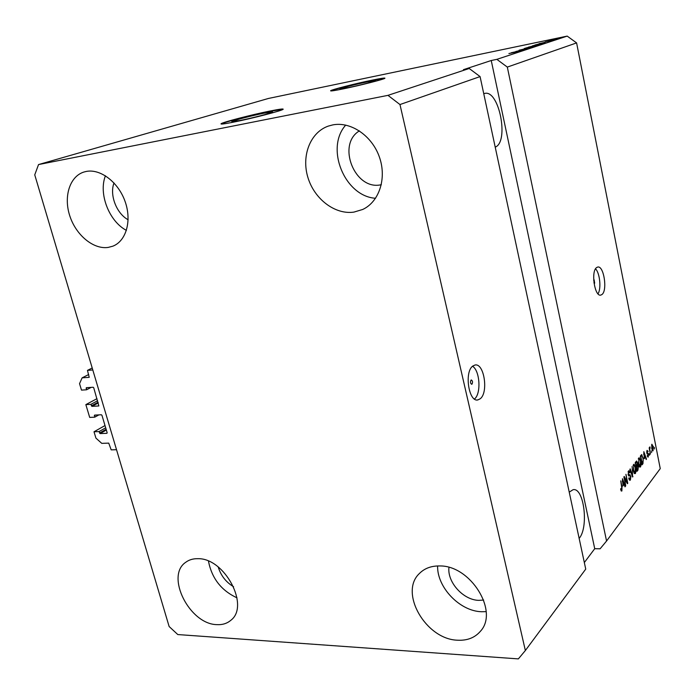 <?xml version="1.0" encoding="UTF-8"?>
<svg xmlns="http://www.w3.org/2000/svg" width="695" height="695" viewBox="0 0 695 695"><rect width="100%" height="100%" fill="white"/><g stroke="black" fill="none" stroke-linecap="round" stroke-linejoin="round"><path stroke-width="1.04" d="M96.987 398.669L85.85 404.62L90.906 404.334L91.94 406.367L98.864 405.958L93.738 387.775L93.147 387.254L86.354 387.697L86.545 389.791L81.489 390.112L79.543 383.657L82.106 377.854L89.221 377.324L87.457 370.383L92.209 367.994M87.457 370.383L92.8 369.975L116.525 449.708L111.183 449.865L108.741 443.123L101.748 443.358L95.919 438.111L94.007 431.769L105.006 425.557M82.106 377.854L88.691 374.518M86.545 389.791L91.175 387.384M90.906 404.334L97.604 400.746M85.85 404.62L89.698 417.417L94.755 417.165L98.89 414.889M94.007 431.769L99.072 431.569L100.097 433.584L106.891 433.315L107.16 432.759L101.948 415.289L101.357 414.767L94.563 415.106L94.755 417.165M99.072 431.569L105.683 427.816M471.045 380.087C470.15 382.015 470.367 383.423 471.688 384.292L471.974 384.161C472.869 382.224 472.652 380.825 471.332 379.957L471.045 380.087M472.8 366.039C464.13 371.86 468.743 402.431 477.882 399.92L480.236 398.756C488.707 392.458 484.076 362.66 474.963 365.031L472.8 366.039M593.947 282.804L594.668 283.23L594.138 279.807L593.712 280.398M596.588 267.575C590.75 271.363 594.677 297 600.784 295.097L601.992 294.498C607.708 290.388 603.799 265.264 597.691 267.054L596.588 267.575M239.897 120.522C252.085 118.124 272.362 112.851 272.657 112.017L264.265 113.137C252.215 115.526 232.347 120.678 231.791 121.582L239.897 120.522M348.351 87.622C359.263 85.407 375.63 81.211 375.726 80.629L367.116 81.932C356.318 84.138 340.237 88.248 339.977 88.873L348.351 87.622M343.252 88.873C359.88 85.485 384.874 79.091 384.952 78.222C385.039 77.736 380.643 78.405 371.782 80.229C355.414 83.574 331.089 89.785 330.612 90.758C330.377 91.262 334.59 90.628 343.252 88.873M384.813 78.326L371.842 80.498C356.005 83.739 332.453 89.716 330.82 90.932M233.259 122.198C251.833 118.541 282.822 110.479 283.169 109.254C283.499 108.62 279.208 109.193 270.294 110.974C252.042 114.605 222 122.389 221.045 123.779C220.558 124.431 224.633 123.901 233.259 122.198M283.091 109.315L270.372 111.278C252.372 114.857 222.774 122.511 221.201 124.031M495.214 147.14L495.266 147.114C509.366 141.858 499.088 89.273 484.606 93.451L483.746 93.703M579.144 538.39L579.187 538.338C588.969 527.201 583.922 487.013 573.045 489.714L569.222 492.13M448.944 567.415C447.146 582.202 463.322 600.115 478.82 600.358L483.659 600.046M359.402 130.877C336.502 144.473 354.702 190.326 380.591 184.853L381.312 184.731M332.783 124.9C350.871 121.312 372.06 135.76 379.418 157.105C386.95 178.407 379.166 201.837 362.729 209.456L353.911 212.105C335.077 214.885 314.375 199.118 307.911 177.477C301.239 155.888 310.231 132.345 328.327 126.09L332.783 124.9M439.657 565.956C470.445 565.226 499.21 611.391 480.393 631.303C474.85 637.732 467.266 640.703 457.657 640.208C425.87 639.539 398.817 592.461 419.424 573.479C424.549 568.328 431.3 565.817 439.657 565.956M486.153 611.643L481.505 611.73C459.743 611.192 436.912 587.206 437.624 565.956M197.867 558.693C224.615 557.833 250.217 606.092 230.731 620.374C226.987 623.528 222.365 624.953 216.866 624.631C189.57 624.301 165.21 575.973 185.661 562.333C189.031 559.796 193.097 558.589 197.867 558.693M86.267 171.439C100.584 168.572 118.48 182.342 125.152 201.654C131.989 220.923 126.134 241.122 112.799 246.195L108.168 247.42C93.434 249.618 75.99 235.145 69.795 215.876C63.427 196.659 69.691 176.382 83.956 172.021L86.267 171.439M38.538 164.567L387.958 95.354L399.972 104.545L480.08 76.589L585.737 569.109L525.359 650.529L518.357 658.895L177.798 634.561L169.128 626.516L34.75 174.853L38.538 164.567L268.418 98.464L567.198 36.105L576.598 42.908L660.25 468.621L606.561 541.023L507.315 67.085L576.598 42.908M399.972 104.545L525.359 650.529M387.958 95.354L469.221 68.492L480.08 76.589M624.596 478.316L625.717 485.901L623.893 476.909L624.249 476.457L627.064 481.878L625.943 474.311L627.767 483.268L627.411 483.729L624.18 478.325M630.895 476.118L630.417 479.993L629.931 480.341L628.749 478.342L629.053 477.804L630.235 478.916L630.574 476.57L629.965 475.71L629.079 476.005L628.08 474.537L628.958 470.593L630.026 472.348L629.722 472.878L628.732 471.948L628.419 474.138L628.706 474.911L629.974 474.616L630.443 476.127M632.146 466.467L632.606 477.022L629.87 469.342L630.209 468.916L632.554 475.797L632.146 466.467M635.412 473.556L634.222 473.347L633.293 470.724L634.031 464.191L635.734 467.466L636.055 471.036L635.412 473.556L634.379 473.564M640.512 466.988L639.339 466.771L638.427 464.156L639.139 457.718L640.816 460.976L641.138 464.503L640.512 466.988L639.513 466.997M644.369 458.622L643.831 451.68L646.498 459.126L646.176 459.534L645.403 457.284L644.039 458.622M654.412 447.406L654.351 449.005L654.412 447.406M653.326 446.364L652.883 450.873L651.728 448.492L651.901 444.244L652.944 446.372M651.649 450.959L651.589 452.567L651.649 450.959M650.042 450.499L650.381 454.122L649.147 447.875L649.451 447.493L649.651 448.483L649.929 446.833L649.669 450.508M649.573 453.626L649.512 455.242L649.573 453.626M648.678 453.922L648.035 457.101L647.227 455.79L647.514 455.286L648.2 455.946L648.409 454.469L646.732 453.044L647.062 450.395L648.114 451.298L647.827 451.793L647.245 451.272L647.019 452.532L648.678 453.922L647.427 453.974L647.071 452.94M643.231 457.823L642.962 463.678L642.076 464.825L640.338 456.094L641.702 454.573L642.84 457.831M638.375 466.362L637.958 470.124L637.011 471.349L635.247 462.54L636.629 461.002L637.489 462.47L637.958 466.371M623.024 485.97L622.468 478.707L625.344 486.387L624.996 486.839L624.162 484.519L622.668 485.979M621.886 490.991L621.243 491.018L620.6 489.08L620.922 488.524L621.539 490.018L621.886 488.793L620.757 480.879L622.008 487.021L621.886 490.991L621.226 490.991M584.33 562.55L594.729 548.694L600.106 548.798L606.561 541.023M594.729 548.694L491.243 60.508L463.435 69.665L469.221 68.492M491.243 60.508L496.855 59.353L567.198 36.105M515.803 51.5L525.507 49.223L515.812 51.552M527.627 48.207L519.087 50.205L527.635 48.259M524.247 48.502L532.24 46.999L524.265 48.563M535.541 45.931L525.733 48.025L535.541 45.931M542.152 43.75L532.44 45.835L542.152 43.75M544.993 42.473L539.103 43.637L545.002 42.525M559.015 38.025L560.3 37.756L559.023 38.069M556.052 38.755L551.5 39.867L556.061 38.798M555.444 39.207L556.73 38.937L555.453 39.25M551.821 40.136L548.268 40.927L551.83 40.188M552.812 40.067L554.106 39.797L552.82 40.119M551.109 40.545L545.228 41.926L551.126 40.588M542.1 43.194L534.942 45.001L542.109 43.238M537.244 45.027L528.304 47.173L537.252 45.071M517.228 51.595L511.155 52.785L522.353 50.257L517.245 51.656M517.94 51.725L508.896 53.532L517.94 51.725M507.315 67.085L496.855 59.353M552.621 39.598L557.642 38.529L552.621 39.598M541.779 43.081L545.149 42.291L541.787 43.133M536.418 44.645L544.454 42.829L536.427 44.688M533.812 45.479L541.292 43.889L533.812 45.479M529.798 46.817L533.612 45.879L529.807 46.86M533.621 46.018L537.965 44.966L533.612 45.879M527.131 47.668L534.672 46.061L527.131 47.668M513.935 52.212L517.462 51.387L513.944 52.273M652.501 450.69L653.17 450.673M652.066 445.139L652.023 448.101L652.831 449.891L653.039 446.807L652.231 445.026L651.554 445.147M649.634 447.945L650.199 447.928M649.399 449.161L649.851 449.152M647.662 456.876L648.357 456.867M647.653 451.307L648.114 451.298M646.697 451.29L647.245 451.272M646.715 452.94L647.219 452.932M646.037 459.134L646.498 459.126M644.395 457.31L645.403 457.284M644.048 454.591L644.265 457.475L645.099 456.407L643.857 452.775L643.726 454.599M641.85 463.695L642.962 463.678M641.103 455.121L641.468 455.946M640.851 456.719L642.189 463.4L643.222 460.481L642.918 458.205L641.841 455.677L640.46 456.728M640.356 456.068L641.381 456.05M638.583 458.205L638.914 458.822M639.617 466.189L639.365 466.805M638.922 459.03L638.748 463.765L639.991 466.189L640.495 461.35L639.973 459.543L639.226 458.822L638.271 459.039M635.951 461.645L636.125 462.132M637.046 462.479L637.489 462.47M636.742 465.233L636.933 465.754M635.777 463.165L636.299 465.798L637.167 464.59L637.202 463.018L636.716 462.114L635.369 463.174M635.899 465.798L637.489 465.746L636.507 466.823L637.124 469.907L638.045 468.586L637.489 465.746M633.466 464.668L633.814 465.311M634.518 472.756L634.248 473.391M633.805 465.52L633.614 470.324L634.882 472.756L635.404 467.848L634.865 466.032L634.109 465.303L633.136 465.528M632.459 476.596L632.945 476.588M629.357 480.002L630.417 479.993M628.341 471.175L628.558 471.731M629.566 472.348L630.026 472.348M628.054 471.957L628.732 471.948M628.176 474.92L628.706 474.911M629.166 474.937L629.496 475.719M629.54 479.159L629.244 479.828M626.456 481.887L627.064 481.878M627.168 483.277L627.767 483.268M624.831 486.396L625.344 486.387M623.12 484.528L624.162 484.519M622.694 481.757L622.92 484.78L623.841 483.607L622.494 479.854L622.346 481.765M126.421 230.392C109.072 221.323 98.334 193.644 105.431 175.783M114.006 182.95C109.358 194.991 116.508 213.513 128.123 219.759M237.012 597.83C221.314 590.559 211.801 578.336 208.465 561.152M218.221 566.99C220.854 575.59 225.988 582.184 233.616 586.754M375.569 198.275C344.807 196.416 324.93 148.304 345.719 125.091M597.987 293.811C601.444 288.816 599.889 273.057 595.537 268.826M474.459 399.008C481.348 393.848 479.976 370.583 472.548 366.256M86.093 388.279L87.335 387.636M91.94 406.367L98.264 402.961M91.358 405.837L98.056 402.24M94.303 415.671L95.415 415.063M100.097 433.584L106.344 430.023M99.515 433.055L106.126 429.293M647.149 454.026L647.87 454.009M636.776 470.141L637.958 470.124M635.265 462.514L636.299 462.496M635.96 466.084L637.098 466.067M628.68 475.901L629.435 475.893M476.97 399.964L477.882 399.92M652.231 445.026L651.571 445.043M652.831 449.891L652.092 449.908M648.001 456.094L647.323 456.102M648.07 453.957L647.106 453.974M647.427 451.142L646.724 451.159M647.245 452.932L646.715 452.949M639.226 458.822L638.323 458.839M639.991 466.189L639.035 466.197M636.716 462.114L635.56 462.14M634.109 465.303L633.188 465.32M634.882 472.756L633.901 472.765M629.905 479.15L628.966 479.159M629.965 475.71L628.662 475.728M629.045 471.723L628.115 471.731M628.845 474.989L628.193 474.998M621.539 490.018L620.826 490.018"/></g></svg>
